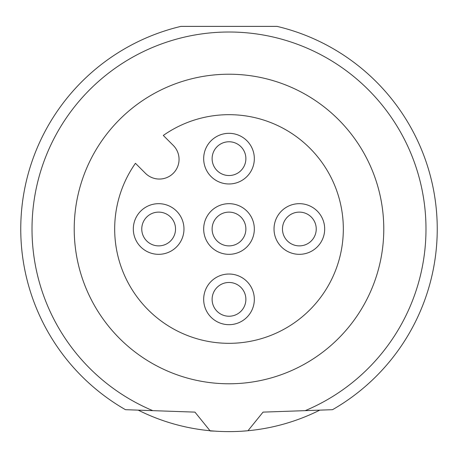 <?xml version="1.0" encoding="UTF-8"?>
<svg xmlns="http://www.w3.org/2000/svg" width="458" height="458" viewBox="0 0 458 458"><rect width="100%" height="100%" fill="white"/><g stroke="black" fill="none" stroke-linecap="round" stroke-linejoin="round"><path stroke-width="0.69" d="M74.225 229A154.775 154.775 0 0 0 338.445 338.445A154.775 154.775 0 0 0 338.445 119.555A154.775 154.775 0 0 0 119.555 119.555A154.775 154.775 0 0 0 119.555 338.445A154.775 154.775 0 0 0 338.445 338.445M383.775 229A154.775 154.775 0 0 0 119.555 119.555M319.781 410.139A202.613 202.613 0 0 1 247.984 430.726L243.135 431.121M138.219 410.139A202.613 202.613 0 0 0 247.984 430.726L263.052 412.12L305.211 410.649A196.986 196.986 0 0 0 385.098 108.844A196.986 196.986 0 0 0 72.902 108.844A196.986 196.986 0 0 0 152.789 410.649L194.948 412.12L210.205 430.961L214.865 431.121M152.789 410.649L125.486 409.692A208.241 208.241 0 0 1 180.91 26.387L277.09 26.387A208.241 208.241 0 0 1 332.514 409.692L305.211 410.649M299.355 254.327A25.327 25.327 0 0 0 324.682 229A25.327 25.327 0 0 0 299.355 203.673A25.327 25.327 0 0 0 274.027 229A25.327 25.327 0 0 0 299.355 254.327M158.645 254.327A25.327 25.327 0 0 0 183.973 229A25.327 25.327 0 0 0 158.645 203.673A25.327 25.327 0 0 0 133.318 229A25.327 25.327 0 0 0 158.645 254.327M211.092 140.738A25.327 25.327 0 0 1 254.327 158.645A25.327 25.327 0 0 1 211.092 176.559A25.327 25.327 0 0 1 211.092 140.738M211.092 211.092A25.327 25.327 0 0 1 254.327 229A25.327 25.327 0 0 1 211.092 246.908A25.327 25.327 0 0 1 211.092 211.092M229 324.682A25.327 25.327 0 0 0 254.327 299.355A25.327 25.327 0 0 0 229 274.027A25.327 25.327 0 0 0 203.673 299.355A25.327 25.327 0 0 0 229 324.682M135.442 163.3A114.323 114.323 0 0 0 205.831 340.952A114.323 114.323 0 0 0 340.952 205.831A114.323 114.323 0 0 0 163.3 135.442L173.284 145.426A19.7 19.7 0 0 1 173.284 173.284A19.7 19.7 0 0 1 145.426 173.284L135.442 163.3M299.355 245.883A16.883 16.883 0 0 0 316.238 229A16.883 16.883 0 0 0 299.355 212.117A16.883 16.883 0 0 0 282.466 229A16.883 16.883 0 0 0 299.355 245.883M158.645 245.883A16.883 16.883 0 0 0 175.534 229A16.883 16.883 0 0 0 158.645 212.117A16.883 16.883 0 0 0 141.762 229A16.883 16.883 0 0 0 158.645 245.883M245.883 158.645A16.883 16.883 0 0 1 222.536 174.246A16.883 16.883 0 0 1 217.063 146.709A16.883 16.883 0 0 1 245.883 158.645M245.883 229A16.883 16.883 0 0 1 222.536 244.601A16.883 16.883 0 0 1 217.063 217.063A16.883 16.883 0 0 1 245.883 229M229 316.238A16.883 16.883 0 0 0 245.883 299.355A16.883 16.883 0 0 0 229 282.466A16.883 16.883 0 0 0 212.117 299.355A16.883 16.883 0 0 0 229 316.238"/></g></svg>
